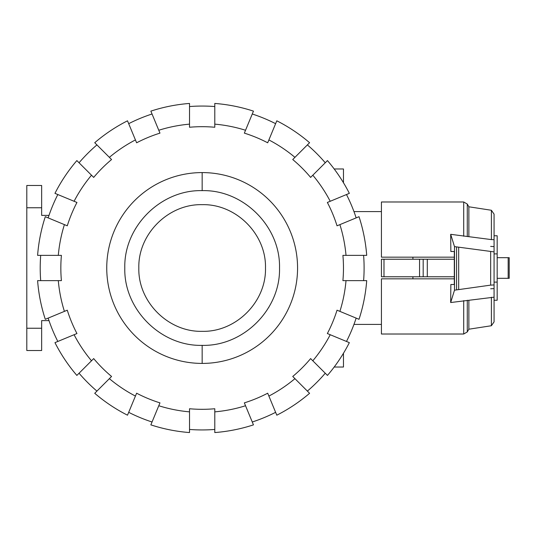 <?xml version="1.0" encoding="UTF-8"?>
<svg xmlns="http://www.w3.org/2000/svg" width="536" height="536" viewBox="0 0 536 536"><rect width="100%" height="100%" fill="white"/><g stroke="black" fill="none" stroke-linecap="round" stroke-linejoin="round"><path stroke-width="0.8" d="M412.914 276.77L412.914 278.834M450.85 251.498L454.307 251.498L450.85 251.498L450.682 234.319L491.391 239.599L491.391 210.266L494.071 214.125L494.071 235.76L497.167 235.76L497.167 300.24L494.071 300.24L494.071 321.875L494.071 297.185L450.675 302.532L454.495 290.19L490.661 285.125L494.071 284.931L494.071 297.185M494.071 253.897L497.167 253.897M383.99 259.23L381.431 259.23L381.431 276.77L383.99 276.77L383.99 259.23L454.307 259.23L454.3 257.166L381.431 257.166L381.431 201.985L463.707 201.985L463.707 236.229M383.99 276.77L454.307 276.77L454.3 278.834L381.431 278.834L381.431 334.015L463.707 334.015L463.707 300.616M412.914 257.166L412.914 259.23M494.071 282.103L497.167 282.103M419.547 276.77L419.547 259.23M423.179 276.77L423.179 259.23M497.167 278.318L509.2 278.318L509.2 257.682L509.2 278.318L509.2 257.682L497.167 257.682M490.661 246.406L494.071 246.6M450.85 284.502L454.307 284.502L450.85 284.502L450.675 302.532M454.307 251.498L454.307 284.502M454.495 290.19L454.495 246.62L450.682 234.319M494.071 288.589L490.661 288.783M491.391 239.599L494.071 239.666L494.071 251.887L454.495 246.62M490.661 285.125L490.661 251.685M494.071 284.931L494.071 251.887M458.682 289.467L458.682 247.344M491.391 210.266L468.866 206.789L468.866 236.584M491.391 297.245L491.391 325.734L494.071 321.875M468.866 300.267L468.866 329.211L467.285 331.952L463.707 334.015M494.071 214.125L494.071 239.666M202.152 331.335C168.311 332.206 137.946 301.842 138.824 268C137.946 234.158 168.311 203.794 202.152 204.665C236.001 203.794 266.365 234.158 265.488 268C266.365 301.842 236.001 332.206 202.152 331.335C168.311 332.206 137.946 301.842 138.824 268C137.946 234.158 168.311 203.794 202.152 204.665C236.001 203.794 266.365 234.158 265.488 268C266.365 301.842 236.001 332.206 202.152 331.335C236.001 332.206 266.365 301.842 265.488 268C266.365 234.158 236.001 203.794 202.152 204.665C168.311 203.794 137.946 234.158 138.824 268C137.946 301.842 168.311 332.206 202.152 331.335L202.152 331.335M202.152 345.365C160.82 346.43 123.729 309.339 124.794 268C123.729 226.661 160.82 189.57 202.152 190.635C243.491 189.57 280.583 226.661 279.517 268C280.583 309.339 243.491 346.43 202.152 345.365L202.152 363.415M269.005 306.934L268.603 307.617M135.306 229.066L135.709 228.383M40.703 280.636A161.946 161.946 0 0 1 40.703 255.364M58.297 280.636L37.6 280.636A165.041 165.041 0 0 0 45.292 319.302L64.414 311.376A144.412 144.412 0 0 1 58.297 280.636L61.406 280.636A141.316 141.316 0 0 1 61.406 255.364L58.297 255.364A144.412 144.412 0 0 1 64.414 224.624L45.292 216.698A165.041 165.041 0 0 0 37.6 255.364L58.297 255.364M363.609 255.364A161.946 161.946 0 0 1 363.609 280.636M346.015 255.364L366.711 255.364A165.041 165.041 0 0 0 359.02 216.698L339.898 224.624A144.412 144.412 0 0 1 346.015 255.364L342.906 255.364A141.316 141.316 0 0 1 342.906 280.636L346.015 280.636A144.412 144.412 0 0 1 339.898 311.376L359.02 319.302A165.041 165.041 0 0 0 366.711 280.636L346.015 280.636M106.744 268A95.415 95.415 0 0 1 202.152 172.585A95.415 95.415 0 0 1 297.567 268A95.415 95.415 0 0 1 202.152 363.415A95.415 95.415 0 0 1 106.744 268M356.152 318.109A161.946 161.946 0 0 1 346.484 341.459M339.898 311.376L337.03 310.19A141.316 141.316 0 0 1 327.355 333.539L330.23 334.725A144.412 144.412 0 0 1 312.81 360.788L327.449 375.421A165.041 165.041 0 0 0 349.351 342.645L330.23 334.725M346.484 194.541A161.946 161.946 0 0 1 356.152 217.891M330.23 201.275L349.351 193.355A165.041 165.041 0 0 0 327.449 160.579L312.81 175.212A144.412 144.412 0 0 1 330.23 201.275L327.355 202.461A141.316 141.316 0 0 1 337.03 225.81L339.898 224.624M325.252 373.23A161.946 161.946 0 0 1 307.383 391.099M312.81 360.788L310.619 358.591A141.316 141.316 0 0 1 292.743 376.46L294.941 378.657A144.412 144.412 0 0 1 268.884 396.07L276.804 415.192A165.041 165.041 0 0 0 309.58 393.297L294.941 378.657M307.383 144.901A161.946 161.946 0 0 1 325.252 162.77M294.941 157.343L309.58 142.703A165.041 165.041 0 0 0 276.804 120.808L268.884 139.93A144.412 144.412 0 0 1 294.941 157.343L292.743 159.54A141.316 141.316 0 0 1 310.619 177.409L312.81 175.212M275.618 412.325A161.946 161.946 0 0 1 252.268 422M268.884 396.07L267.692 393.203A141.316 141.316 0 0 1 244.342 402.871L245.535 405.739A144.412 144.412 0 0 1 214.789 411.856L214.789 432.559A165.041 165.041 0 0 0 253.454 424.867L245.535 405.739M252.268 114.001A161.946 161.946 0 0 1 275.618 123.675M245.535 130.261L253.454 111.133A165.041 165.041 0 0 0 214.789 103.441L214.789 124.144A144.412 144.412 0 0 1 245.535 130.261L244.342 133.129A141.316 141.316 0 0 1 267.692 142.797L268.884 139.93M214.789 429.45A161.946 161.946 0 0 1 189.523 429.45M214.789 411.856L214.789 408.747A141.316 141.316 0 0 1 189.523 408.747L189.523 411.856A144.412 144.412 0 0 1 158.777 405.739L150.857 424.867A165.041 165.041 0 0 0 189.523 432.559L189.523 411.856M189.523 106.55A161.946 161.946 0 0 1 214.789 106.55M189.523 124.144L189.523 103.441A165.041 165.041 0 0 0 150.857 111.133L158.777 130.261A144.412 144.412 0 0 1 189.523 124.144L189.523 127.253A141.316 141.316 0 0 1 214.789 127.253L214.789 124.144M152.043 422A161.946 161.946 0 0 1 128.694 412.325M158.777 405.739L159.969 402.871A141.316 141.316 0 0 1 136.62 393.203L135.427 396.07A144.412 144.412 0 0 1 109.371 378.657L94.731 393.297A165.041 165.041 0 0 0 127.508 415.192L135.427 396.07M128.694 123.675A161.946 161.946 0 0 1 152.043 114.001M135.427 139.93L127.508 120.808A165.041 165.041 0 0 0 94.731 142.703L109.371 157.343A144.412 144.412 0 0 1 135.427 139.93L136.62 142.797A141.316 141.316 0 0 1 159.969 133.129L158.777 130.261M96.929 391.099A161.946 161.946 0 0 1 79.053 373.23M109.371 378.657L111.568 376.46A141.316 141.316 0 0 1 93.693 358.591L91.502 360.788A144.412 144.412 0 0 1 74.082 334.725L54.96 342.645A165.041 165.041 0 0 0 76.862 375.421L91.502 360.788M79.053 162.77A161.946 161.946 0 0 1 96.929 144.901M91.502 175.212L76.862 160.579A165.041 165.041 0 0 0 54.96 193.355L74.082 201.275A144.412 144.412 0 0 1 91.502 175.212L93.693 177.409A141.316 141.316 0 0 1 111.568 159.54L109.371 157.343M57.828 341.459A161.946 161.946 0 0 1 48.16 318.109M74.082 334.725L76.956 333.539A141.316 141.316 0 0 1 67.281 310.19L64.414 311.376M64.414 224.624L67.281 225.81A141.316 141.316 0 0 1 76.956 202.461L74.082 201.275M48.16 217.891A161.946 161.946 0 0 1 57.828 194.541M343.469 353.251L343.469 367.026L334.189 367.026M334.189 168.974L343.469 168.974L343.469 182.749M41.654 207.76L41.654 185.483L26.8 185.483L26.8 207.76L41.654 207.76L41.654 215.392L48.99 215.392M41.654 328.24L26.8 328.24L26.8 350.517L41.654 350.517L41.654 320.608L48.99 320.608M26.8 328.24L26.8 207.76M427.286 276.77L427.286 259.23M508.168 278.318L508.168 257.682M456.551 289.768L456.551 247.042M463.707 201.985L467.285 204.049L467.285 236.584M467.285 300.267L467.285 331.952M202.152 172.585L202.152 190.635M353.954 324.421L381.431 324.421M353.954 211.579L381.431 211.579M468.866 206.789L467.285 204.049M491.391 325.734L468.866 329.211"/></g></svg>

